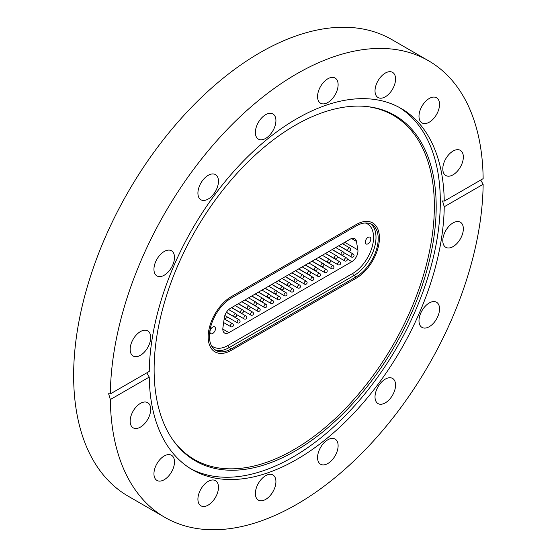 <?xml version="1.0" encoding="UTF-8"?>
<svg xmlns="http://www.w3.org/2000/svg" width="557" height="557" viewBox="0 0 557 557"><rect width="100%" height="100%" fill="white"/><g stroke="black" fill="none" stroke-linecap="round" stroke-linejoin="round"><path stroke-width="0.84" d="M295.154 125.318A199.455 115.153 -60 0 1 365.852 106.443A199.455 115.153 -60 0 1 431.355 251.806A199.455 115.153 -60 0 1 295.154 451.031A199.455 115.153 -60 0 1 173.123 440.274A199.455 115.153 -60 0 1 172.962 277.4A199.455 115.153 -60 0 1 295.154 125.318M365.058 106.373A198.758 114.756 -60 0 1 429.419 251.736A198.758 114.756 -60 0 1 293.811 449.687A198.758 114.756 -60 0 1 172.663 439.612M399.063 107.313A208.624 120.451 -60 0 1 428.542 275.109A208.624 120.451 -60 0 1 292.794 457.151A208.624 120.451 -60 0 1 190.48 468.59M208.193 505.102A14.531 8.39 120 0 0 217.69 492.297A14.531 8.39 120 0 0 215.462 480.656A14.531 8.39 120 0 0 208.193 481.373A14.531 8.39 120 0 0 198.703 494.177A14.531 8.39 120 0 0 200.931 505.826A14.531 8.39 120 0 0 208.193 505.102M164.224 479.716A14.531 8.39 120 0 0 173.714 466.912A14.531 8.39 120 0 0 171.486 455.271A14.531 8.39 120 0 0 164.224 455.988A14.531 8.39 120 0 0 154.728 468.792A14.531 8.39 120 0 0 156.956 480.433A14.531 8.39 120 0 0 164.224 479.716M130.15 421.183A14.531 8.39 120 0 0 133.158 427.832A14.531 8.39 120 0 0 144.354 423.94A14.531 8.39 120 0 0 150.696 409.318A14.531 8.39 120 0 0 147.689 402.662A14.531 8.39 120 0 0 136.493 406.554A14.531 8.39 120 0 0 130.15 421.183M130.15 349.371A14.531 8.39 120 0 0 133.158 356.02A14.531 8.39 120 0 0 144.354 352.128A14.531 8.39 120 0 0 150.696 337.507A14.531 8.39 120 0 0 147.689 330.858A14.531 8.39 120 0 0 136.493 334.75A14.531 8.39 120 0 0 130.15 349.371M153.948 269.289A14.531 8.39 120 0 0 156.956 275.938A14.531 8.39 120 0 0 168.151 272.046A14.531 8.39 120 0 0 174.494 257.425A14.531 8.39 120 0 0 171.486 250.775A14.531 8.39 120 0 0 160.291 254.667A14.531 8.39 120 0 0 153.948 269.289M197.923 193.126A14.531 8.39 120 0 0 200.931 199.775A14.531 8.39 120 0 0 212.126 195.883A14.531 8.39 120 0 0 218.469 181.262A14.531 8.39 120 0 0 215.462 174.606A14.531 8.39 120 0 0 204.266 178.498A14.531 8.39 120 0 0 197.923 193.126M265.647 138.408A14.531 8.39 120 0 0 275.144 125.604A14.531 8.39 120 0 0 272.916 113.955A14.531 8.39 120 0 0 265.647 114.679A14.531 8.39 120 0 0 256.157 127.483A14.531 8.39 120 0 0 258.385 139.125A14.531 8.39 120 0 0 265.647 138.408M327.836 102.502A14.531 8.39 120 0 0 337.333 89.698A14.531 8.39 120 0 0 335.105 78.05A14.531 8.39 120 0 0 327.836 78.774A14.531 8.39 120 0 0 318.346 91.578A14.531 8.39 120 0 0 320.574 103.219A14.531 8.39 120 0 0 327.836 102.502M385.291 96.814A14.531 8.39 120 0 0 394.788 84.003A14.531 8.39 120 0 0 392.56 72.361A14.531 8.39 120 0 0 385.291 73.078A14.531 8.39 120 0 0 375.801 85.889A14.531 8.39 120 0 0 378.029 97.531A14.531 8.39 120 0 0 385.291 96.814M429.266 122.199A14.531 8.39 120 0 0 438.756 109.395A14.531 8.39 120 0 0 436.535 97.754A14.531 8.39 120 0 0 429.266 98.471A14.531 8.39 120 0 0 419.776 111.275A14.531 8.39 120 0 0 421.997 122.916A14.531 8.39 120 0 0 429.266 122.199M442.787 168.868A14.531 8.39 120 0 0 445.802 175.525A14.531 8.39 120 0 0 456.998 171.626A14.531 8.39 120 0 0 463.34 157.004A14.531 8.39 120 0 0 460.333 150.355A14.531 8.39 120 0 0 449.13 154.247A14.531 8.39 120 0 0 442.787 168.868M442.787 240.68A14.531 8.39 120 0 0 445.802 247.329A14.531 8.39 120 0 0 456.998 243.437A14.531 8.39 120 0 0 463.34 228.816A14.531 8.39 120 0 0 460.333 222.159A14.531 8.39 120 0 0 449.13 226.058A14.531 8.39 120 0 0 442.787 240.68M418.989 320.762A14.531 8.39 120 0 0 421.997 327.412A14.531 8.39 120 0 0 433.2 323.52A14.531 8.39 120 0 0 439.543 308.898A14.531 8.39 120 0 0 436.535 302.242A14.531 8.39 120 0 0 425.332 306.141A14.531 8.39 120 0 0 418.989 320.762M375.014 396.925A14.531 8.39 120 0 0 378.029 403.581A14.531 8.39 120 0 0 389.225 399.682A14.531 8.39 120 0 0 395.567 385.061A14.531 8.39 120 0 0 392.56 378.412A14.531 8.39 120 0 0 381.357 382.304A14.531 8.39 120 0 0 375.014 396.925M327.836 463.508A14.531 8.39 120 0 0 337.333 450.704A14.531 8.39 120 0 0 335.105 439.062A14.531 8.39 120 0 0 327.836 439.779A14.531 8.39 120 0 0 318.346 452.583A14.531 8.39 120 0 0 320.574 464.232A14.531 8.39 120 0 0 327.836 463.508M265.647 499.413A14.531 8.39 120 0 0 275.144 486.609A14.531 8.39 120 0 0 272.916 474.968A14.531 8.39 120 0 0 265.647 475.685A14.531 8.39 120 0 0 256.157 488.489A14.531 8.39 120 0 0 258.385 500.13A14.531 8.39 120 0 0 265.647 499.413M444.242 201.112L483.142 178.651A263.635 152.207 120 0 0 428.556 60.783A263.635 152.207 120 0 0 296.742 73.837A263.635 152.207 120 0 0 110.342 393.883L149.248 371.428A208.624 120.451 -60 0 1 296.742 118.752A208.624 120.451 -60 0 1 401.054 108.42A208.624 120.451 -60 0 1 444.242 201.112L442.523 200.931L444.242 206.758A208.624 120.451 -60 0 1 296.742 459.434A208.624 120.451 -60 0 1 192.437 469.767A208.624 120.451 -60 0 1 149.248 377.075L146.776 372.849M428.556 60.783L391.863 39.596A263.635 152.207 120 0 0 260.049 52.65A263.635 152.207 120 0 0 87.825 284.968A263.635 152.207 120 0 0 128.235 496.217L164.928 517.404A263.635 152.207 120 0 0 296.742 504.35A263.635 152.207 120 0 0 483.142 184.304L444.242 206.758M110.342 393.883L108.608 393.715L110.342 399.536A263.635 152.207 120 0 0 164.928 517.404M480.712 180.057L483.142 184.304M110.342 399.536L149.248 377.075M231.427 296.582L356.195 224.548A32.87 18.973 -60 0 1 372.626 222.918A32.87 18.973 -60 0 1 377.66 249.258A32.87 18.973 -60 0 1 356.195 278.215L231.427 350.249A32.87 18.973 -60 0 1 214.988 351.878A32.87 18.973 -60 0 1 209.954 325.539A32.87 18.973 -60 0 1 231.427 296.582L356.195 224.548A32.87 18.973 -60 0 1 372.626 222.918A32.87 18.973 -60 0 1 377.66 249.258A32.87 18.973 -60 0 1 356.195 278.215L231.427 350.249A32.87 18.973 -60 0 1 214.988 351.878A32.87 18.973 -60 0 1 209.954 325.539A32.87 18.973 -60 0 1 231.427 296.582M368.059 237.386A3.913 2.256 120 0 0 365.503 240.833A3.913 2.256 120 0 0 366.102 243.959A3.913 2.256 120 0 0 368.059 243.771A3.913 2.256 120 0 0 370.607 240.325A3.913 2.256 120 0 0 370.008 237.191A3.913 2.256 120 0 0 368.059 237.386M212.711 327.07A3.913 2.256 120 0 0 210.156 330.517A3.913 2.256 120 0 0 210.755 333.65A3.913 2.256 120 0 0 212.711 333.455A3.913 2.256 120 0 0 215.267 330.016A3.913 2.256 120 0 0 214.668 326.882A3.913 2.256 120 0 0 212.711 327.07M344.734 242.316L357.859 249.898L356.438 241.397A8.647 4.992 -60 0 0 354.739 238.612A8.647 4.992 -60 0 0 350.416 239.037L230.354 308.355A8.647 4.992 -60 0 0 224.332 317.671L222.904 327.815A8.647 4.992 -60 0 0 224.603 333.051A8.647 4.992 -60 0 0 228.927 332.626L351.836 261.665L347.29 259.04M357.859 249.898A8.647 4.992 -60 0 1 351.836 261.665M356.195 225.961A31.136 17.977 -60 0 1 371.763 224.415A31.136 17.977 -60 0 1 376.532 249.369A31.136 17.977 -60 0 1 356.195 276.808L231.427 348.842A31.136 17.977 -60 0 1 215.858 350.381A31.136 17.977 -60 0 1 211.082 325.427A31.136 17.977 -60 0 1 231.427 297.988L356.195 225.961M227.764 317.198L224.52 319.07M343.885 244.509A8.647 4.992 120 0 0 344.003 242.741M211.34 345.424A29.41 16.982 120 0 0 228.001 345.451L352.769 273.417A29.41 16.982 120 0 0 372.501 245.581A29.41 16.982 120 0 0 365.211 222.981M370.621 223.844A31.136 17.977 -60 0 1 374.019 249.097A31.136 17.977 -60 0 1 353.987 275.534L356.195 276.808M352.769 273.417A1.727 0.996 60 0 0 353.987 275.534L229.226 347.568L231.427 348.842M228.001 345.451A1.727 0.996 60 0 0 229.226 347.568A31.136 17.977 -60 0 1 214.793 349.678M356.438 241.397L351.474 238.535M222.814 329.096L228.927 332.626M283.513 287.461L291.109 291.847A1.727 0.996 -60 0 1 291.186 289.724A1.727 0.996 -60 0 1 292.836 288.853A1.727 0.996 -60 0 1 292.905 288.902M285.323 276.62L294.458 281.891A1.727 0.996 -60 0 1 294.89 279.322A1.727 0.996 -60 0 1 296.192 278.897L288.784 274.622M276.808 291.332L284.404 295.718A1.727 0.996 -60 0 1 284.481 293.595A1.727 0.996 -60 0 1 286.138 292.724A1.727 0.996 -60 0 1 286.207 292.766M258.511 292.098L267.645 297.368A1.727 1.727 0 0 0 270.117 295.224L277.699 299.589A1.727 0.996 -60 0 1 277.776 297.466A1.727 0.996 -60 0 1 279.433 296.596A1.727 0.996 -60 0 1 279.503 296.637M263.405 299.074L271.001 303.461A1.727 0.996 -60 0 1 271.078 301.337A1.727 0.996 -60 0 1 272.728 300.46A1.727 0.996 -60 0 1 272.798 300.508M256.7 302.945L264.297 307.332A1.727 0.996 -60 0 1 264.373 305.208A1.727 0.996 -60 0 1 266.023 304.331A1.727 0.996 -60 0 1 266.093 304.38M249.996 306.816L257.592 311.196A1.727 0.996 -60 0 1 257.668 309.079A1.727 0.996 -60 0 1 259.325 308.202A1.727 0.996 -60 0 1 259.395 308.251M243.298 310.681L250.887 315.067A1.727 0.996 -60 0 1 250.963 312.943A1.727 0.996 -60 0 1 252.62 312.073A1.727 0.996 -60 0 1 252.69 312.122M226.427 312.268L234.135 316.724A1.727 1.727 0 0 0 236.6 314.573L244.189 318.938A1.727 0.996 -60 0 1 244.265 316.815A1.727 0.996 -60 0 1 245.916 315.944A1.727 0.996 -60 0 1 245.985 315.993M224.847 315.513L237.484 322.809A1.727 0.996 -60 0 1 237.56 320.686A1.727 0.996 -60 0 1 239.211 319.815A1.727 0.996 -60 0 1 239.28 319.857M223.642 322.559L230.779 326.68A1.727 0.996 -60 0 1 230.856 324.557A1.727 0.996 -60 0 1 232.513 323.68A1.727 0.996 -60 0 1 232.582 323.728M290.218 283.597L297.814 287.976A1.727 0.996 -60 0 1 297.891 285.859A1.727 0.996 -60 0 1 299.541 284.982A1.727 0.996 -60 0 1 299.61 285.031M296.923 279.725L304.512 284.112A1.727 0.996 -60 0 1 304.588 281.988A1.727 0.996 -60 0 1 306.246 281.111A1.727 0.996 -60 0 1 306.315 281.16M303.621 275.854L311.217 280.241A1.727 0.996 -60 0 1 311.293 278.117A1.727 0.996 -60 0 1 312.95 277.24A1.727 0.996 -60 0 1 313.02 277.289M298.733 268.878L307.868 274.148A1.727 1.727 0 0 0 310.333 272.004L317.922 276.369A1.727 0.996 -60 0 1 317.998 274.246A1.727 0.996 -60 0 1 319.648 273.369A1.727 0.996 -60 0 1 319.718 273.417M305.438 265.007L314.573 270.277A1.727 1.727 0 0 0 317.037 268.133L324.627 272.498A1.727 0.996 -60 0 1 324.703 270.375A1.727 0.996 -60 0 1 326.353 269.504A1.727 0.996 -60 0 1 326.423 269.546M323.735 264.241L331.324 268.627A1.727 0.996 -60 0 1 331.401 266.504A1.727 0.996 -60 0 1 333.058 265.633A1.727 0.996 -60 0 1 333.128 265.682M330.433 260.377L338.029 264.756A1.727 0.996 -60 0 1 338.106 262.639A1.727 0.996 -60 0 1 339.763 261.762A1.727 0.996 -60 0 1 339.833 261.811M337.138 256.505L344.734 260.885A1.727 0.996 -60 0 1 344.811 258.768A1.727 0.996 -60 0 1 346.461 257.891A1.727 0.996 -60 0 1 346.531 257.94M343.843 252.634L351.439 257.021A1.727 0.996 -60 0 1 351.516 254.897A1.727 0.996 -60 0 1 353.166 254.02A1.727 0.996 -60 0 1 353.235 254.069M278.625 280.484L287.76 285.762A1.727 0.996 -60 0 1 288.192 283.193A1.727 0.996 -60 0 1 289.487 282.761L282.086 278.493M271.92 284.355L281.055 289.633A1.727 0.996 -60 0 1 281.487 287.064A1.727 0.996 -60 0 1 282.782 286.632L275.381 282.357M265.216 288.227L274.35 293.504A1.727 0.996 -60 0 1 274.782 290.935A1.727 0.996 -60 0 1 276.077 290.503L268.676 286.228M267.645 297.368A1.727 0.996 -60 0 1 268.077 294.799A1.727 0.996 -60 0 1 269.379 294.375L261.971 290.1M251.813 295.969L260.948 301.24A1.727 0.996 -60 0 1 261.379 298.67A1.727 0.996 -60 0 1 262.674 298.246L255.273 293.971M245.108 299.84L254.243 305.111A1.727 0.996 -60 0 1 254.674 302.542A1.727 0.996 -60 0 1 255.969 302.117L248.568 297.842M238.403 303.704L247.538 308.982A1.727 0.996 -60 0 1 247.969 306.413A1.727 0.996 -60 0 1 249.264 305.988L241.863 301.713M231.698 307.575L240.833 312.853A1.727 0.996 -60 0 1 241.265 310.284A1.727 0.996 -60 0 1 242.567 309.852L235.158 305.577M234.135 316.724A1.727 0.996 -60 0 1 234.567 314.155A1.727 0.996 -60 0 1 235.862 313.723L228.69 309.581M292.028 272.749L301.163 278.02A1.727 0.996 -60 0 1 301.595 275.45A1.727 0.996 -60 0 1 302.89 275.026L295.488 270.751M307.868 274.148A1.727 0.996 -60 0 1 308.3 271.579A1.727 0.996 -60 0 1 309.595 271.155L302.193 266.88M314.573 270.277A1.727 0.996 -60 0 1 315.004 267.708A1.727 0.996 -60 0 1 316.299 267.283L308.898 263.008M312.136 261.136L321.271 266.413A1.727 0.996 -60 0 1 321.702 263.844A1.727 0.996 -60 0 1 323.004 263.412L315.596 259.137M318.841 257.264L327.976 262.542A1.727 0.996 -60 0 1 328.407 259.973A1.727 0.996 -60 0 1 329.702 259.541L322.301 255.273M325.546 253.4L334.68 258.671A1.727 0.996 -60 0 1 335.112 256.102A1.727 0.996 -60 0 1 336.407 255.677L329.006 251.402M332.25 249.529L341.385 254.8A1.727 0.996 -60 0 1 341.817 252.23A1.727 0.996 -60 0 1 343.112 251.806L335.711 247.531M338.948 245.658L348.083 250.928A1.727 0.996 -60 0 1 348.515 248.359A1.727 0.996 -60 0 1 349.817 247.935L342.409 243.66M278.486 280.568L292.836 288.853A1.727 1.727 0 0 1 293.407 291.325A1.727 1.727 0 0 1 291.109 291.847M294.458 281.891A1.727 1.727 0 0 0 296.93 279.746A1.727 1.727 0 0 0 296.192 278.897M271.781 284.439L286.138 292.724A1.727 1.727 0 0 1 286.702 295.189A1.727 1.727 0 0 1 284.404 295.718M265.083 288.303L279.433 296.596A1.727 1.727 0 0 1 279.997 299.06A1.727 1.727 0 0 1 277.699 299.589M258.378 292.174L272.728 300.46A1.727 1.727 0 0 1 273.292 302.931A1.727 1.727 0 0 1 271.001 303.461M251.673 296.046L266.023 304.331A1.727 1.727 0 0 1 266.594 306.803A1.727 1.727 0 0 1 264.297 307.332M244.969 299.917L259.325 308.202A1.727 1.727 0 0 1 259.889 310.674A1.727 1.727 0 0 1 257.592 311.196M238.271 303.788L252.62 312.073A1.727 1.727 0 0 1 253.184 314.545A1.727 1.727 0 0 1 250.887 315.067M231.566 307.659L245.916 315.944A1.727 1.727 0 0 1 246.479 318.409A1.727 1.727 0 0 1 244.189 318.938M226.351 312.386L239.211 319.815A1.727 1.727 0 0 1 239.782 322.28A1.727 1.727 0 0 1 237.484 322.809M224.158 318.862L232.513 323.68A1.727 1.727 0 0 1 233.077 326.151A1.727 1.727 0 0 1 230.779 326.68M285.191 276.697L299.541 284.982A1.727 1.727 0 0 1 300.105 287.454A1.727 1.727 0 0 1 297.814 287.976M291.896 272.826L306.246 281.111A1.727 1.727 0 0 1 306.81 283.583A1.727 1.727 0 0 1 304.512 284.112M298.594 268.954L312.95 277.24A1.727 1.727 0 0 1 313.514 279.711A1.727 1.727 0 0 1 311.217 280.241M305.299 265.083L319.648 273.369A1.727 1.727 0 0 1 320.219 275.84A1.727 1.727 0 0 1 317.922 276.369M312.004 261.219L326.353 269.504A1.727 1.727 0 0 1 326.917 271.969A1.727 1.727 0 0 1 324.627 272.498M318.708 257.348L333.058 265.633A1.727 1.727 0 0 1 333.622 268.098A1.727 1.727 0 0 1 331.324 268.627M325.406 253.477L339.763 261.762A1.727 1.727 0 0 1 340.327 264.234A1.727 1.727 0 0 1 338.029 264.756M332.111 249.606L346.461 257.891A1.727 1.727 0 0 1 347.032 260.363A1.727 1.727 0 0 1 344.734 260.885M338.816 245.734L353.166 254.02A1.727 1.727 0 0 1 353.73 256.492A1.727 1.727 0 0 1 351.439 257.021M287.76 285.762A1.727 1.727 0 0 0 290.225 283.617A1.727 1.727 0 0 0 289.487 282.761M281.055 289.633A1.727 1.727 0 0 0 283.52 287.482A1.727 1.727 0 0 0 282.782 286.632M274.35 293.504A1.727 1.727 0 0 0 276.822 291.353A1.727 1.727 0 0 0 276.077 290.503M270.117 295.224A1.727 1.727 0 0 0 269.379 294.375M260.948 301.24A1.727 1.727 0 0 0 263.412 299.095A1.727 1.727 0 0 0 262.674 298.246M254.243 305.111A1.727 1.727 0 0 0 256.707 302.966A1.727 1.727 0 0 0 255.969 302.117M247.538 308.982A1.727 1.727 0 0 0 250.009 306.837A1.727 1.727 0 0 0 249.264 305.988M240.833 312.853A1.727 1.727 0 0 0 243.305 310.702A1.727 1.727 0 0 0 242.567 309.852M236.6 314.573A1.727 1.727 0 0 0 235.862 313.723M301.163 278.02A1.727 1.727 0 0 0 303.635 275.875A1.727 1.727 0 0 0 302.89 275.026M310.333 272.004A1.727 1.727 0 0 0 309.595 271.155M317.037 268.133A1.727 1.727 0 0 0 316.299 267.283M321.271 266.413A1.727 1.727 0 0 0 323.742 264.262A1.727 1.727 0 0 0 323.004 263.412M327.976 262.542A1.727 1.727 0 0 0 330.447 260.398A1.727 1.727 0 0 0 329.702 259.541M334.68 258.671A1.727 1.727 0 0 0 337.145 256.526A1.727 1.727 0 0 0 336.407 255.677M341.385 254.8A1.727 1.727 0 0 0 343.85 252.655A1.727 1.727 0 0 0 343.112 251.806M348.083 250.928A1.727 1.727 0 0 0 350.555 248.784A1.727 1.727 0 0 0 349.817 247.935"/></g></svg>
